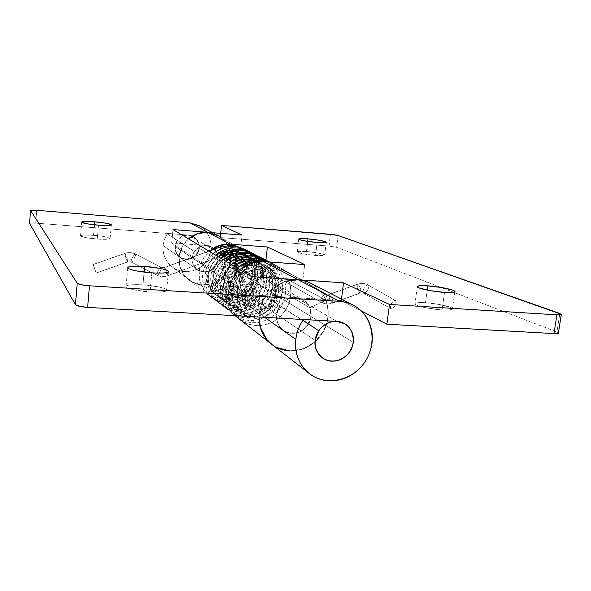 <?xml version="1.0" encoding="UTF-8"?>
<svg xmlns="http://www.w3.org/2000/svg" width="591" height="591" viewBox="0 0 591 591"><rect width="100%" height="100%" fill="white"/><g stroke="black" fill="none" stroke-linecap="round" stroke-linejoin="round"><path stroke-width="0.44" stroke-dasharray="2.96 2.22" d="M142.933 284.862L144.123 272.104L142.933 284.862L157.834 286.738C162.37 287.654 165.184 288.6 166.27 289.575C167.349 290.55 166.322 291.274 163.182 291.747C160.006 292.213 155.61 292.279 149.988 291.939C155.729 292.368 166.839 292.286 166.64 290.115C165.65 287.389 148.91 285.054 142.933 284.862C137.378 284.434 126.053 284.434 126.046 286.635C126.799 289.339 143.82 291.762 149.988 291.939L134.541 289.982C129.909 289.021 127.161 288.053 126.289 287.078C125.44 286.103 126.651 285.409 129.917 284.98C133.182 284.559 137.518 284.515 142.933 284.862M151.798 272.828L149.988 291.939L151.798 272.828M93.548 235.329L94.449 224.809L93.548 235.329L104.326 236.636L109.978 238.262C110.547 238.771 109.594 239.104 107.126 239.259L97.242 239.03C103.639 239.599 107.931 239.414 110.118 238.476C109.623 237.087 97.943 235.573 93.548 235.329C87.217 234.745 82.88 234.923 80.546 235.861C80.937 237.242 92.75 238.786 97.242 239.03L86.183 237.685L80.635 236.038C80.199 235.528 81.24 235.211 83.767 235.07L93.548 235.329M98.431 225.178L97.242 239.03L98.431 225.178M239.495 319.236C252.135 327.902 265.004 327.665 278.11 318.527C289.937 307.726 293.491 294.909 288.755 280.075L325.826 300.132L309.935 307.8L311.036 316.495C308.731 330.761 293.609 337.816 283.303 330.258C278.139 325.811 275.938 320.573 276.691 314.53L276.832 319.761L278.479 324.607L281.419 328.677L285.46 331.573L290.203 333.11L294.51 333.191L299.511 331.913L303.966 329.217L310.297 319.93L311.176 314.752L310.733 310.364L308.894 305.606L305.761 301.75L301.587 299.009L296.778 297.738L336.789 321.386L261.724 277.711C254.071 276.507 244.519 284.759 244.305 292.789L276.691 314.53L279.846 306.005L265.581 296.379C262.086 301.639 259.981 307.357 259.264 313.533L264.635 317.33L259.264 313.533C259.981 307.357 262.086 301.639 265.581 296.379L318.756 330.812L279.846 306.005L276.691 314.53L315.188 340.364L276.691 314.53C275.775 320.159 277.977 325.397 283.303 330.258C292.427 336.375 303.301 331.802 307.35 325.693C313.356 318.933 311.797 304.217 303.227 299.881L296.039 297.672L249.535 294.769L171.663 242.931L206.473 245.56L188.44 235.07L35.711 223.117L29.557 223.258M219.106 236.053C227.579 241.896 231.458 250.074 230.734 260.579C229.411 280.496 203.673 292.382 188.692 279.713C181.681 273.884 178.489 266.268 179.125 256.863C179.598 252.32 181.105 248.124 183.653 244.282L167.209 233.822L194.432 251.537L177.256 240.581L175.165 246.395L192.171 257.802L194.432 251.537L167.209 233.822L164.387 239.407L163.027 245.487C162.466 254.337 165.539 261.481 172.24 266.91C182.796 275.051 199.315 271.993 206.85 260.675C214.585 249.483 211.349 232.965 199.921 226.124M271.956 344.487C286.894 355.989 310.511 351.002 321.57 334.395C332.896 317.965 328.84 294.082 312.713 284.352M238.01 317.951C241.52 321.186 245.575 323.425 250.178 324.673L258.141 325.722L266.231 324.599L273.803 321.46L280.503 316.429L285.756 309.95L289.339 302.333L290.927 294.163L290.469 285.948L288.755 280.075L274.387 286.901L275.502 293.971L273.448 300.982L268.661 306.522L262.086 309.485L255.046 309.248L248.981 305.85L245.132 299.969L244.305 292.789C244.792 288.342 246.743 284.648 250.148 281.693C253.561 278.753 257.417 277.423 261.724 277.711L302.814 280.489L304.69 264.546L302.814 280.489L265.81 261.252L265.935 260.121L265.81 261.252L228.835 258.57L206.473 245.56L228.835 258.57C224.964 258.297 221.499 259.464 218.448 262.072C215.412 264.694 213.683 267.989 213.262 271.956C212.856 275.931 213.876 279.403 216.328 282.38C218.781 285.342 221.935 286.953 225.792 287.204C229.648 287.44 233.076 286.266 236.09 283.673C239.096 281.065 240.81 277.8 241.246 273.869L240.256 266.851L253.147 260.808C254.943 265.27 255.585 269.939 255.068 274.815L251.773 285.527L244.792 294.325L235.152 299.91L224.285 301.425L213.802 298.618L205.313 291.865L200.135 282.166L199.101 270.988C200.083 262.781 203.747 255.999 210.1 250.643L202.395 260.077L199.101 270.988L179.125 256.863L182.117 246.861L188.455 238.83C183.055 243.684 179.945 249.69 179.125 256.863L180.115 267.125L184.917 276.056L192.762 282.299L202.432 284.928L212.457 283.577L221.33 278.479L227.742 270.412L230.874 258.666L230.49 253.081L228.909 247.703L217.037 253.207L240.256 266.851L241.246 273.869C239.51 285.357 227.247 290.898 218.788 284.692C214.54 281.057 212.701 276.81 213.262 271.956C215.087 263.357 220.28 258.895 228.835 258.57L265.81 261.252L302.814 280.489L261.724 277.711L296.039 297.672C291.282 297.384 287.012 298.883 283.222 302.164C279.44 305.466 277.268 309.588 276.691 314.53L244.305 292.789C243.647 298.226 245.671 302.961 250.37 306.995C262.145 317.049 280.548 300.331 274.387 286.901L288.755 280.075L325.826 300.132L309.935 307.8L274.387 286.901L309.935 307.8L311.036 316.495C310.445 321.371 308.288 325.449 304.557 328.722C300.826 331.987 296.601 333.501 291.873 333.265C287.145 333.014 283.288 331.071 280.319 327.421C277.349 323.765 276.137 319.465 276.691 314.53C276.987 305.613 287.595 296.387 296.039 297.672L249.535 294.769L251.53 276.581L249.535 294.769L171.663 242.931L206.473 245.56C202.905 245.295 199.714 246.358 196.914 248.745C194.121 251.138 192.54 254.16 192.171 257.802L213.262 271.956L192.171 257.802C191.809 261.444 192.762 264.642 195.03 267.383C197.305 270.117 200.216 271.609 203.777 271.853C207.33 272.089 210.485 271.018 213.255 268.646C216.018 266.268 217.591 263.268 217.976 259.656L217.037 253.207L228.909 247.703L253.147 260.808C254.943 265.27 255.585 269.939 255.068 274.815C253.532 296.564 225.415 309.588 209.236 295.699C201.76 289.391 198.377 281.153 199.101 270.988L179.125 256.863C178.489 266.194 181.629 273.766 188.544 279.595C203.496 292.434 229.411 280.577 230.734 260.579L230.623 253.997L228.909 247.703L253.147 260.808L240.256 266.851L217.037 253.207L217.976 259.656C218.323 254.278 216.291 250.148 211.903 247.267L206.473 245.56C198.591 245.826 193.818 249.912 192.171 257.802C191.669 262.256 193.383 266.164 197.305 269.518C205.121 275.251 216.424 270.213 217.976 259.656C217.591 263.268 216.018 266.268 213.255 268.646C210.485 271.018 207.33 272.089 203.777 271.853C200.216 271.609 197.305 270.117 195.03 267.383C192.762 264.642 191.809 261.444 192.171 257.802L175.165 246.395C174.596 250.237 176.199 253.871 179.982 257.284C187.413 260.594 193.006 259.656 196.744 254.477C200.748 247.792 199.669 241.859 193.501 236.673L188.44 235.07L206.473 245.56C210.034 245.841 212.937 247.356 215.183 250.104C217.422 252.859 218.352 256.043 217.976 259.656C216.653 269.356 207.301 275.177 197.305 269.518C193.257 265.854 191.543 261.953 192.171 257.802L194.432 251.537L183.653 244.282C181.105 248.124 179.598 252.32 179.125 256.863L163.027 245.487L179.125 256.863L180.115 267.125L184.917 276.056L192.762 282.299L202.432 284.928L212.457 283.577L221.33 278.479L227.742 270.412L230.734 260.579L229.862 250.429L225.23 241.497L217.495 235.129M199.3 225.747L202.587 228.015C206.318 231.096 208.867 234.974 210.241 239.65C211.608 244.334 211.571 249.04 210.145 253.768C208.712 258.496 206.126 262.463 202.381 265.684C198.635 268.898 194.343 270.818 189.512 271.461C184.68 272.089 180.107 271.313 175.786 269.134C171.471 266.94 168.147 263.697 165.812 259.405C163.485 255.098 162.562 250.458 163.027 245.487L164.387 239.407L167.209 233.822L177.256 240.581L175.165 246.395L176.539 253.34L181.503 258.215L188.374 259.405L194.831 256.524L198.724 250.547L198.761 243.462L194.904 237.656L188.44 235.07L35.711 223.117L36.694 210.293L35.711 223.117L29.572 223.235M171.663 242.931L172.971 229.567L171.663 242.931M311.834 283.806L316.466 287.049C321.696 291.444 325.22 297.029 327.03 303.796C328.825 310.563 328.633 317.397 326.461 324.289C324.282 331.182 320.477 337.01 315.055 341.783C309.625 346.548 303.456 349.473 296.549 350.552C289.627 351.615 283.111 350.633 276.98 347.611L272.606 344.996M284.574 281.582L272.377 288.667L263.475 299.903L259.264 313.533L259.035 317.02L259.264 313.533L228.525 291.799C227.712 300.996 230.15 308.975 235.839 315.72L230.239 306.197C228.569 301.602 228 296.8 228.525 291.799L259.264 313.533C261 294.252 279.742 278.043 298.137 279.735M425.498 302.762L427.227 290.107L425.498 302.762L439.645 304.52L450.468 307.313C452.832 308.303 453.216 309.049 451.62 309.566C450.002 310.076 446.818 310.186 442.09 309.898C448.096 310.401 451.554 309.965 452.462 308.583C450.623 305.85 430.529 302.769 425.498 302.762C419.529 302.237 416.012 302.658 414.941 304.04C416.507 306.722 436.904 309.898 442.09 309.898L427.456 308.074C422.476 307.143 418.879 306.19 416.655 305.207C414.461 304.225 414.239 303.493 415.99 303.028C417.741 302.555 420.91 302.466 425.498 302.762M444.521 292.405L442.09 309.898L444.521 292.405M306.485 251.537L307.675 241.387L306.485 251.537L316.857 252.793L323.89 254.448C325.19 254.987 325.035 255.356 323.432 255.556L315.564 255.445C320.477 255.896 323.521 255.74 324.703 254.98C323.846 253.554 310.423 251.707 306.485 251.537C301.595 251.086 298.514 251.234 297.236 251.995C297.982 253.399 311.538 255.282 315.564 255.445L304.926 254.167L297.938 252.483C296.741 251.943 296.978 251.589 298.654 251.404L306.485 251.537M317.108 242.465L315.564 255.445L317.108 242.465M289.849 350.914L303.161 348.853L315.055 341.783L323.742 330.775L327.946 317.463C328.655 311.42 327.953 305.643 325.826 300.132C327.953 305.643 328.655 311.42 327.946 317.463C325.715 344.405 291.119 361.005 271.409 344.065M329.01 246.07L220.244 237.56L240.596 248.146L206.473 245.56L240.596 248.146L242.007 235.055L240.596 248.146L220.244 237.56L220.679 233.356L220.244 237.56L329.01 246.07L330.428 234.309L329.01 246.07L336.634 247.311L556.936 331.994L336.634 247.311L329.01 246.07M296.039 297.672L341.31 300.501L361.138 310.807L341.31 300.501L341.48 299.105L341.31 300.501L296.039 297.672M558.436 332.822L556.936 331.994L559.847 313.474L556.936 331.994L558.451 332.873M338.082 235.506L336.634 247.311L338.082 235.506M240.02 269.695C233.43 275.665 229.596 283.037 228.525 291.799L232.263 279.558L240.02 269.695M272.252 344.723L276.98 347.611M199.197 248.19C199.477 242.731 197.268 238.72 192.555 236.164C183.454 233.6 177.662 237.013 175.165 246.395L315.188 340.364L175.165 246.395C174.84 249.771 175.741 252.741 177.854 255.297C179.982 257.839 182.7 259.235 186.01 259.471C189.319 259.7 192.26 258.718 194.831 256.524C197.394 254.322 198.849 251.544 199.197 248.19C199.536 244.837 198.657 241.874 196.567 239.311C194.469 236.755 191.765 235.336 188.44 235.07C185.116 234.819 182.161 235.794 179.561 237.996C176.968 240.212 175.505 243.012 175.165 246.395C174.892 251.47 176.849 255.327 181.038 257.971C188.197 262.397 198.635 256.753 199.197 248.19L353.248 342.278L199.197 248.19M357.245 287.795L357.341 284.197L357.245 287.795C358.043 290.491 359.018 292.227 360.155 292.996C359.018 292.227 358.043 290.491 357.245 287.795M395.445 300.509L396.133 302.326L395.076 305.481L392.912 308.11L390.91 308.665L390.245 306.84L391.294 303.708L393.443 301.092L395.445 300.509L368.178 285.002L395.445 300.509C394.16 300.235 392.771 301.299 391.294 303.708C390.038 306.219 389.905 307.874 390.91 308.665L363.598 293.254C362.66 292.493 362.822 290.846 364.1 288.305C365.593 285.867 366.945 284.766 368.178 285.002L367.262 284.537C364.248 283.207 361.108 283.104 357.843 284.219C360.466 287.241 361.404 290.181 360.673 293.033C361.404 290.181 360.466 287.241 357.843 284.219L329.697 294.311L326.232 294.082L329.697 294.311C332.194 297.399 333.154 300.354 332.563 303.168C333.154 300.354 332.194 297.399 329.697 294.311L357.843 284.219C361.108 283.104 364.248 283.207 367.262 284.537L368.178 285.002C366.945 284.766 365.593 285.867 364.1 288.305C362.852 290.779 362.667 292.419 363.539 293.225M273.352 263.978C275.303 264.709 270.264 273.648 268.573 272.436L259.397 269.821L268.573 272.436L321.46 302.326L268.573 272.436C267.871 271.712 268.196 270.05 269.555 267.457C268.196 270.05 267.871 271.712 268.573 272.436L321.46 302.326C320.625 301.536 320.869 299.866 322.191 297.31C323.698 294.865 325.02 293.771 326.151 294.037C325.02 293.771 323.698 294.865 322.191 297.31C320.869 299.866 320.625 301.536 321.46 302.326C323.417 303.685 328.374 294.931 326.151 294.037L273.352 263.978C272.34 263.785 271.077 264.945 269.555 267.457C271.077 264.945 272.34 263.785 273.352 263.978L269.031 261.968L326.151 294.037C328.374 294.931 323.417 303.685 321.46 302.326C324.954 304.195 328.618 304.491 332.438 303.205L360.54 293.077L363.384 293.136L360.155 292.996L332.083 303.117L329.246 297.849L329.231 294.266L329.246 297.849L332.083 303.117C328.345 304.395 324.806 304.129 321.46 302.326C324.806 304.129 328.345 304.395 332.083 303.117L360.155 292.996L363.376 293.136L390.873 308.65M259.397 269.821L276.344 289.442L247.053 310.6L233.608 276.16L267.642 276.056L254.034 304.786L224.137 289.006L252.224 263.46L258.895 289.797L228.281 298.669L220.835 266.814L250.355 263.911L231.583 297.044L211.445 273.869L231.591 253.99L230.822 248.988C240.426 250.266 248.693 257.211 251.707 266.164C254.869 279.351 247.784 292.877 235.336 297.591C229.168 299.031 223.184 298.529 217.37 296.084C212.073 292.405 208.431 287.595 206.429 281.656C204.685 271.845 208.549 261.806 216.188 255.43C205.638 263.623 203.053 279.861 210.315 289.959C217.229 297.421 225.57 299.969 235.336 297.591C247.784 292.877 254.869 279.351 251.707 266.164C248.693 257.211 240.426 250.266 230.822 248.988L232.248 245.199M259.685 269.836C258.045 269.164 258.762 259.959 260.439 260.158C259.663 260.372 259.117 261.747 258.806 264.288C258.592 267.235 258.888 269.082 259.685 269.836L258.865 267.893L259.685 269.836M131.298 262.116C132.288 262.773 136.477 254.677 135.45 254.093C132.044 252.416 128.506 252.194 124.834 253.413C126.437 256.435 127.434 259.264 127.819 261.902C127.434 259.264 126.437 256.435 124.834 253.413C128.506 252.194 132.044 252.416 135.45 254.093L161.188 267.265L164.697 267.464L209.022 251.138L164.697 267.464C166.455 270.427 167.452 273.205 167.689 275.79C167.452 273.205 166.455 270.427 164.697 267.464L161.188 267.265C162.34 267.915 158.189 275.938 157.073 275.221C158.189 275.938 162.34 267.915 161.188 267.265L135.45 254.093C136.477 254.677 132.288 262.773 131.298 262.116M96.119 273.027L93.171 264.554L96.119 273.027L127.693 261.857L125.565 256.982L124.716 253.369L125.565 256.982L127.693 261.857L131.232 262.072C130.921 261.421 131.387 259.877 132.613 257.425C133.862 255.172 134.785 254.049 135.398 254.056C134.785 254.049 133.862 255.172 132.613 257.425C131.387 259.877 130.921 261.421 131.232 262.072L156.999 275.177C156.63 274.497 157.051 272.946 158.27 270.515C159.504 268.292 160.457 267.191 161.129 267.228C160.457 267.191 159.504 268.292 158.27 270.515C157.051 272.946 156.63 274.497 156.999 275.177L131.232 262.072L127.693 261.857L96.119 273.027L93.082 264.502L124.745 253.362C128.417 252.15 131.978 252.379 135.42 254.064L161.151 267.243C163.072 267.753 164.209 267.804 164.571 267.405L208.919 251.079M164.534 267.42L165.251 270.9L167.519 275.738C163.899 277.009 160.397 276.817 156.999 275.177C160.397 276.817 163.899 277.009 167.519 275.738L165.251 270.9L164.534 267.42M231.65 253.997C232.3 253.79 232.765 252.527 233.068 250.207L232.987 246.477M221.64 248.552C223.147 251.862 223.723 254.071 223.383 255.172C223.723 254.071 223.147 251.862 221.64 248.552M223.154 255.149L231.48 253.953L223.154 255.149L167.519 275.738L223.154 255.149L220.746 250.429L223.154 255.149M93.171 264.554L124.834 253.413L93.171 264.554L96.215 273.086M220.266 246.898L220.746 250.429L220.266 246.898M218.663 256.908C210.751 263.512 206.88 274.054 208.985 284.101C211.26 290.181 215.242 294.983 220.931 298.499C227.003 300.671 233.231 300.782 239.621 298.824C249.166 293.83 254.455 285.874 255.475 274.948C254.869 268.092 252.416 262.131 248.102 257.063C242.628 252.771 236.577 250.532 229.958 250.355L213.624 292.9L257.839 281.375L224.868 256.102L226.745 302.658L263.46 274.025L221.603 266.098L241.918 308.495L265.174 267.893L221.788 279.1L257.927 310.046L263.091 264L226.287 294.022L272.872 307.379L258.806 264.288L259.545 261.104L260.38 260.151M259.515 269.836C260.328 269.821 260.926 268.454 261.296 265.751L238.166 275.849L231.916 299.999L247.156 317.552L270.479 314.013L282.505 292.382L273.16 269.991L249.483 264.953L230.667 281.501L232.182 305.562L252.194 316.732L273.537 305.746L278.361 281.648L262.389 263.904L238.276 267.014M257.639 261.71C264.051 264.251 269.112 268.351 272.835 273.995C275.495 280.045 276.278 286.583 275.177 293.624C272.156 303.382 264.657 311.036 254.817 313.924C248.449 314.826 242.34 313.769 236.489 310.763C231.347 306.603 227.904 301.388 226.154 295.116C224.831 284.803 229.057 274.549 237.028 267.9C231.007 273.397 227.254 280.237 225.762 288.415C226.08 296.475 228.82 303.294 233.977 308.871C240.463 313.208 247.459 314.877 254.965 313.895L265.492 308.724L272.835 299.763C275.886 292.094 276.3 284.397 274.091 276.662C270.449 269.703 264.871 264.687 257.336 261.621C249.698 260.299 242.177 261.68 234.782 265.773M258.57 261.606C267.405 266.881 272.163 274.652 272.857 284.914C272.355 298.44 262.685 309.699 249.838 312.166C243.728 312.536 237.951 311.08 232.492 307.815C227.823 303.552 224.75 298.366 223.287 292.264C222.622 281.767 226.257 273.086 234.191 266.201L261.34 307.475L234.368 262.611L255.475 307.246L234.76 259.479L249.528 306.618L235.292 256.834L243.595 305.584L235.861 254.684L237.745 304.136L236.393 253L232.064 302.296L236.821 251.751L226.516 300.102L237.25 250.924M233.017 246.624L233.068 250.207L231.591 253.99L223.324 255.194L167.652 275.805C164.017 277.068 160.486 276.869 157.043 275.207L131.276 262.101L127.789 261.909L96.193 273.094M260.409 260.151L259.545 261.111L258.814 264.288L258.865 267.893L258.806 264.288L235.794 274.076L229.404 297.975L244.364 315.542L267.524 312.255L279.617 290.92L270.523 268.624L247.082 263.431L228.311 279.698L229.655 303.589L249.439 314.826L270.671 304.092L275.598 280.223L259.855 262.522L235.935 265.455M233.068 250.207C239.518 251.33 245.095 254.3 249.794 259.131C253.317 264.45 255.039 270.523 254.965 277.356C252.992 287.751 247.208 295.035 237.604 299.201C227.764 301.602 219.364 299.039 212.398 291.518C205.084 281.353 207.7 264.975 218.338 256.716M253.849 262.404C265.522 279.181 249.616 305.17 229.929 302.127C209.628 300.139 203.444 270.708 220.849 258.215M255.327 262.079C268.935 278.154 254.256 306.33 233.63 304.18C212.605 303.176 205.358 272.687 223.413 259.752M256.627 261.85C272.244 277.09 258.954 307.364 237.412 306.219C228.54 305.288 221.876 300.9 217.422 293.047C212.841 282.528 216.52 268.698 226.028 261.318M253.709 258.991C262.027 264.473 266.356 272.229 266.696 282.262C265.78 295.345 256.073 306.012 243.566 308.088C237.626 308.303 232.019 306.766 226.759 303.478C222.29 299.268 219.364 294.178 217.99 288.216C217.422 278.006 220.99 269.577 228.695 262.914M256.642 260.557C265.041 266.09 269.4 273.921 269.74 284.049C268.816 297.258 259.013 308.044 246.388 310.142C237.479 310.792 228.503 306.463 223.509 298.647C217.695 287.928 221.115 272.525 231.413 264.539L222.999 275.391C219.763 284.168 219.512 292.855 222.246 301.462C230.845 316.052 239.074 317.803 250 318.246C256.693 317.995 268.011 312.942 275.177 301.846C278.656 294.045 279.669 285.97 278.221 277.622C274.763 269.54 271.173 264.14 267.442 261.421M254.123 262.338L264.214 264.65C270.545 268.41 275.088 273.5 277.851 279.927C279.521 287.041 279.041 294.082 276.411 301.048C272.806 307.187 267.701 311.878 261.104 315.129C254.344 316.953 247.784 316.613 241.401 314.116C235.536 310.231 231.48 305.037 229.234 298.544C227.247 287.81 231.495 276.684 239.924 269.636M241.017 268.853C249.535 264.495 258.053 263.534 266.548 265.98C274.542 270.641 279.742 277.26 282.158 285.822C282.587 295.278 280.001 303.545 274.416 310.622L263.15 317.714C254.618 319.45 246.691 317.847 239.37 312.905C233.718 306.419 231.192 298.499 231.783 289.147C234.524 280.252 239.961 273.301 248.094 268.292L261.296 265.758C261.517 262.781 261.237 260.926 260.461 260.203M234.561 266.423L240.67 311.871L271.926 276.743L225.888 270.759L245.487 310.526L265.211 267.945L219.453 276.403L250.399 306.685L256.383 260.616L215.508 282.875L254.529 300.464L246.181 255.608L214.245 288.925L256.908 292.597L235.713 253.207M221.182 258.415C213.211 265.078 209.295 275.687 211.386 285.822C213.654 291.947 217.651 296.793 223.361 300.361C229.478 302.57 235.75 302.703 242.177 300.753C251.818 295.766 257.188 287.78 258.297 276.787C257.735 269.865 255.312 263.83 251.02 258.695C245.553 254.322 239.481 252.01 232.802 251.766M232.241 245.199C231.591 245.405 231.118 246.669 230.822 248.996C230.616 251.655 230.83 253.31 231.48 253.953M261.156 261.488L261.303 265.758C260.949 268.388 260.372 269.762 259.575 269.88L268.573 272.436C270.257 273.648 275.288 264.753 273.36 263.978L269.045 261.968M363.598 293.254C365.726 294.525 370.52 286.074 368.252 285.047C370.52 286.074 365.726 294.525 363.598 293.254L390.91 308.665C393.163 310.016 397.92 301.661 395.527 300.553M168.42 271.823L166.64 290.115M111.307 224.994L110.118 238.476M353.603 305.355L351.675 304.365M309.019 373.327L308.088 372.596M209.184 295.655L171.811 266.578M212.849 232.736L217.599 235.188M250.37 306.995L218.788 284.692M303.227 299.881L211.903 247.267M81.691 222.186L80.546 235.861M127.759 267.863L126.046 286.635M454.811 291.917L452.462 308.583M326.225 242.384L324.703 254.98M271.343 344.014L270.493 343.356M298.728 239.215L297.236 251.995M417.253 286.923L414.941 304.04M326.232 294.082L329.35 294.229L357.474 284.153C360.82 283.015 364.093 283.148 367.277 284.544L395.497 300.538M232.3 245.199C244.467 247.097 252.712 253.812 257.026 265.344L257.72 279.624L251.168 293.409L238.927 302.164L224.211 303.545C217.259 301.425 211.925 298.219 208.209 293.912C204.878 288.969 202.92 283.451 202.344 277.364C202.676 269.319 206.289 261.399 213.166 253.62M257.307 260.919C261.673 270.035 261.916 279.358 258.038 288.873C251.832 300.841 238.313 307.771 225.481 305.215C203.385 299.305 197.608 271.594 215.626 255.09M259.634 261.532C263.327 268.484 265.019 274.793 262.507 286.635C259.257 294.244 254.226 300.235 247.393 304.624C239.865 307.638 232.389 308.184 224.964 306.271C218.382 303.552 213.366 299.024 209.916 292.671C208.062 288.659 207.168 283.421 207.242 276.965C208.815 269.127 212.442 262.33 218.123 256.59M260.528 260.203C263.785 264.761 266.172 268.654 266.91 280.127C265.972 293.461 256.679 305.163 244.179 308.923C234.745 311.287 222.216 307.8 214.888 298.75C210.906 291.991 209.273 284.552 210.012 276.44C212.657 268.174 216.21 262.072 220.672 258.112M262.271 260.328C267.967 267.428 270.434 275.598 269.651 284.847C268.528 290.883 265.684 296.771 261.119 302.503C255.844 307.246 249.823 310.312 243.049 311.716C232.315 312.366 223.487 308.273 216.557 299.452C209.081 287.063 211.91 269.939 223.28 259.671M264.022 260.594L270.841 270.877C273.197 279.063 272.99 287.226 270.22 295.367C265.98 302.895 260.062 308.502 252.453 312.188C247.932 313.585 243.396 314.124 238.838 313.799C231.938 312.646 226.102 309.507 221.322 304.387C216.956 298.315 214.732 291.09 214.659 282.705C216.203 274.49 219.963 267.339 225.932 261.259M265.743 260.956L270.781 266.607L275.768 279.336C276.204 289.014 273.589 297.783 267.922 305.65C260.409 312.174 252.793 315.675 245.073 316.141L238.668 315.395C232.315 313.644 227.04 310.194 222.859 305.045C219.364 300.036 217.495 293.18 217.252 284.485C218.833 276.204 222.63 269.001 228.643 262.884M269.082 261.968C273.943 264.834 281.227 273.522 282.513 285.785C282.631 294.702 279.898 302.666 274.305 309.677C265.108 318.726 256.76 320.544 251.035 320.529C245.989 320.411 241.261 319.177 236.858 316.828M237.117 267.952C228.983 275.303 225.016 284.323 225.23 295.005C226.161 306.064 231.598 312.89 235.004 315.668C230.955 313.489 223.494 304.904 222.571 294.222C221.928 283.229 225.821 273.899 234.235 266.231M269.585 262.005L278.213 268.861C281.804 273.574 284.241 278.863 285.519 284.736C286.458 293.956 284.271 302.415 278.952 310.098C273.382 317.057 263.867 321.74 259.405 322.287C251.744 323.476 244.667 322.088 238.18 318.106M273.36 263.978L326.158 294.045"/><path stroke-width="0.89" d="M144.123 272.104L144.655 266.452C150.646 266.696 167.43 268.979 168.457 271.417C168.679 273.345 157.553 273.286 151.798 272.828C157.435 273.205 161.838 273.197 165.015 272.82C168.154 272.444 169.174 271.808 168.08 270.929C166.987 270.05 164.158 269.171 159.6 268.307L144.655 266.452L131.623 266.393C128.35 266.733 127.146 267.339 128.003 268.211C128.89 269.09 131.653 269.991 136.307 270.892L151.798 272.828C145.622 272.599 128.542 270.227 127.759 267.819C127.745 265.861 139.092 266.002 144.655 266.452L144.123 272.104M94.449 224.809L94.7 221.847C99.096 222.12 110.805 223.612 111.322 224.846C109.136 225.659 104.843 225.769 98.431 225.178L108.33 225.511C110.798 225.4 111.751 225.119 111.174 224.654L105.501 223.147L94.7 221.847L84.912 221.499C82.378 221.588 81.336 221.861 81.787 222.319L87.35 223.849L98.431 225.178C93.939 224.912 82.097 223.391 81.691 222.164C84.018 221.359 88.355 221.256 94.7 221.847L94.449 224.809M315.188 340.364L318.756 330.812L301.816 319.421L318.756 330.812L315.188 340.364C314.707 344.413 315.343 348.158 317.086 351.608C318.845 355.051 321.408 357.621 324.784 359.313C328.16 361.005 331.773 361.544 335.629 360.931L339.596 359.875L343.268 358.028L347.227 354.777L349.865 351.49L352.125 346.939L353.189 342.802L353.411 338.695L352.775 334.632C351.778 330.849 349.835 327.754 346.932 325.338C344.028 322.93 340.645 321.607 336.789 321.386L344.752 323.794C354.208 328.581 355.804 344.981 349.089 352.568C344.553 359.417 332.474 364.61 322.398 357.865C316.532 352.495 314.124 346.658 315.188 340.364C316.37 326.912 332.12 317.241 343.268 323.011C350.626 326.986 353.95 333.413 353.248 342.278C351.97 356.166 335.245 365.785 324.06 358.929C317.5 354.836 314.545 348.646 315.188 340.364C315.867 334.846 318.313 330.221 322.538 326.505C326.771 322.804 331.521 321.098 336.789 321.386L87.631 307.394L336.789 321.386C342.049 321.696 346.289 323.89 349.495 327.968C352.687 332.053 353.935 336.826 353.248 342.278C352.554 347.73 350.131 352.288 345.979 355.974C341.812 359.646 337.114 361.367 331.876 361.145C326.638 360.909 322.383 358.774 319.103 354.733C315.845 350.677 314.538 345.883 315.188 340.364M312.713 284.352C308.273 281.656 303.419 280.119 298.137 279.735L339.271 301.321C345.129 301.72 350.5 303.405 355.398 306.382C373.172 317.145 377.427 343.748 364.758 362.143C352.376 380.744 326.18 386.536 309.699 373.852C299.223 365.364 294.606 353.876 295.832 339.397L264.635 317.33L295.832 339.397C296.682 332.489 299.061 326.077 302.984 320.167C299.039 326.069 296.652 332.482 295.832 339.397C294.894 347.53 296.194 355.051 299.748 361.951C303.309 368.828 308.48 373.94 315.247 377.28C322.021 380.604 329.239 381.631 336.914 380.375C344.575 379.112 351.431 375.795 357.481 370.439C363.524 365.068 367.779 358.538 370.262 350.84C372.729 343.142 372.995 335.518 371.074 327.983C369.131 320.448 365.282 314.242 359.527 309.366C353.75 304.505 346.998 301.824 339.271 301.321L89.477 285.8L81.299 284.759L77.222 283.244L30.547 210.411L36.694 210.293L189.667 222.8L207.825 232.337L219.106 236.053M272.606 344.996C268.573 342.123 265.344 338.377 262.921 333.752C260.21 328.552 258.91 322.974 259.028 317.02C259.131 328.537 263.438 337.697 271.956 344.487M199.921 226.124L189.667 222.8L207.825 232.337L172.971 229.567L251.53 276.581L298.137 279.735L339.271 301.321L89.477 285.8C82.696 285.268 78.61 284.411 77.222 283.244L75.426 304.683L79.482 306.337L87.631 307.394L89.477 285.8L87.631 307.394C80.871 306.884 76.8 305.983 75.426 304.683L29.565 223.339L75.426 304.683L77.222 283.244L30.547 210.411L29.572 223.235M30.533 210.374L36.694 210.293L189.667 222.8L199.3 225.747M217.495 235.129L207.825 232.337L172.971 229.567L251.53 276.581L300.258 279.942L306.293 281.316L311.834 283.806M427.227 290.107L427.81 285.852C432.848 285.926 453.002 288.91 454.885 291.363C453.999 292.582 450.541 292.929 444.521 292.405C449.263 292.715 452.447 292.656 454.065 292.227C455.654 291.791 455.255 291.119 452.869 290.211L441.994 287.588L427.81 285.852C423.215 285.534 420.038 285.579 418.295 285.97C416.552 286.369 416.781 287.019 418.997 287.92L429.849 290.602L444.521 292.405C439.342 292.346 418.871 289.265 417.261 286.857C418.31 285.645 421.826 285.313 427.81 285.852L427.227 290.107M307.675 241.387L307.97 238.882C311.915 239.082 325.375 240.892 326.247 242.17C325.08 242.827 322.029 242.923 317.108 242.465L324.984 242.665C326.587 242.502 326.734 242.177 325.427 241.682L318.372 240.123L307.97 238.882L300.139 238.668C298.462 238.808 298.233 239.126 299.438 239.614L306.448 241.194L317.108 242.465C313.082 242.273 299.489 240.434 298.728 239.17C299.999 238.513 303.08 238.417 307.97 238.882L307.675 241.387M271.409 344.065C263.239 337.269 259.117 328.256 259.043 317.02L260.387 327.407L266.637 339.374L272.252 344.723M238.01 317.951L239.495 319.236M558.451 332.873C558.694 333.501 557.195 333.738 553.952 333.583L556.892 314.848L389.491 304.446L386.898 324.2L553.952 333.583L386.898 324.2L361.138 310.807L386.898 324.2L389.491 304.446L343.504 282.808L341.48 299.105L343.504 282.808L298.137 279.735L263.527 261.569L304.69 264.546L267.405 247.001L265.935 260.121L267.405 247.001L230.364 244.164L219.35 245.538L210.1 250.643C216.166 245.863 222.918 243.699 230.364 244.164L207.825 232.337L242.007 235.055L221.507 225.407L220.679 233.356L221.507 225.407L330.428 234.309L338.082 235.506L559.847 313.474L561.214 314.656L556.892 314.848L389.491 304.446L343.504 282.808L298.137 279.735L263.527 261.569L304.69 264.546L267.405 247.001L230.364 244.164L207.825 232.337L242.007 235.055L221.507 225.407L334.964 234.849L338.082 235.506L561.376 314.272C561.635 314.833 560.135 315.025 556.892 314.848L553.952 333.583L558.273 333.309L558.436 332.822M207.825 232.337C200.615 231.886 194.158 234.051 188.455 238.83L197.69 233.571L207.825 232.337M263.527 261.569C254.81 261.082 246.979 263.793 240.02 269.695L251.256 263.172L263.527 261.569M298.137 279.735L284.574 281.582M276.98 347.611L289.849 350.914M260.38 260.151L269.031 261.968L260.468 260.203M232.987 246.477L232.403 245.235L220.487 246.92L221.64 248.552L220.487 246.92L232.403 245.235L233.017 246.624M209.022 251.138L220.487 246.92L209.022 251.138M216.188 255.43C220.399 252.357 224.986 250.665 229.958 250.355C224.986 250.665 220.399 252.357 216.188 255.43M238.276 267.014L237.028 267.9C242.332 264.074 248.028 262.227 254.123 262.338M234.782 265.773L234.191 266.201C241.741 260.971 249.557 259.471 257.639 261.71M237.25 250.924L233.076 250.207M261.156 261.488L260.409 260.151M218.338 256.716C229.781 247.976 246.299 250.776 253.849 262.404M220.849 258.215C233.674 250.237 245.169 251.522 255.327 262.079M223.413 259.752C235.314 252.128 246.388 252.83 256.627 261.85M226.028 261.318C235.188 255.113 244.423 254.337 253.709 258.991M228.695 262.914C237.951 256.642 247.267 255.859 256.642 260.557M269.082 261.968C264.088 258.681 258.57 256.974 252.527 256.841C247.097 256.937 240.877 257.44 231.413 264.539C240.345 258.459 249.395 257.484 258.57 261.606M239.924 269.636L241.017 268.853M235.935 265.455L234.561 266.423M235.713 253.207C230.483 253.436 225.636 255.172 221.182 258.415M232.802 251.766C227.705 252.039 222.992 253.753 218.663 256.908M168.457 271.417L168.42 271.823M351.675 304.365L311.088 283.421M308.088 372.596L271.343 344.014M198.768 225.474L212.849 232.736M454.885 291.363L454.811 291.917M270.493 343.356L239.614 319.325M558.436 332.851L561.31 314.604M237.117 267.952C244.046 262.293 251.84 259.693 260.505 260.158L269.045 261.968M232.3 245.199L220.325 246.875L208.919 251.079M213.166 253.62C221.034 247.37 229.773 245.265 239.392 247.304C248.309 250.207 254.278 254.743 257.307 260.919M215.626 255.09C223.457 248.855 232.167 246.706 241.763 248.619C250.037 251.02 255.94 255.238 259.471 261.274M218.123 256.59C225.4 249.505 239.532 248.161 245.295 250.244C251.419 251.951 256.487 255.253 260.491 260.158L260.528 260.203M220.672 258.112C232.418 248.974 248.53 246.683 262.271 260.328M223.28 259.671C237.227 249.498 250.806 249.808 264.022 260.594M225.932 261.259C235.846 253.702 244.223 253.325 249.232 253.871C255.482 254.558 260.986 256.922 265.743 260.956M228.643 262.884C237.737 256.782 245.051 254.256 250.599 255.297C256.856 255.659 262.47 257.698 267.442 261.421M236.858 316.828L235.004 315.668L238.18 318.106M234.235 266.231C248.907 255.46 258.496 257.477 269.585 262.005"/></g></svg>
